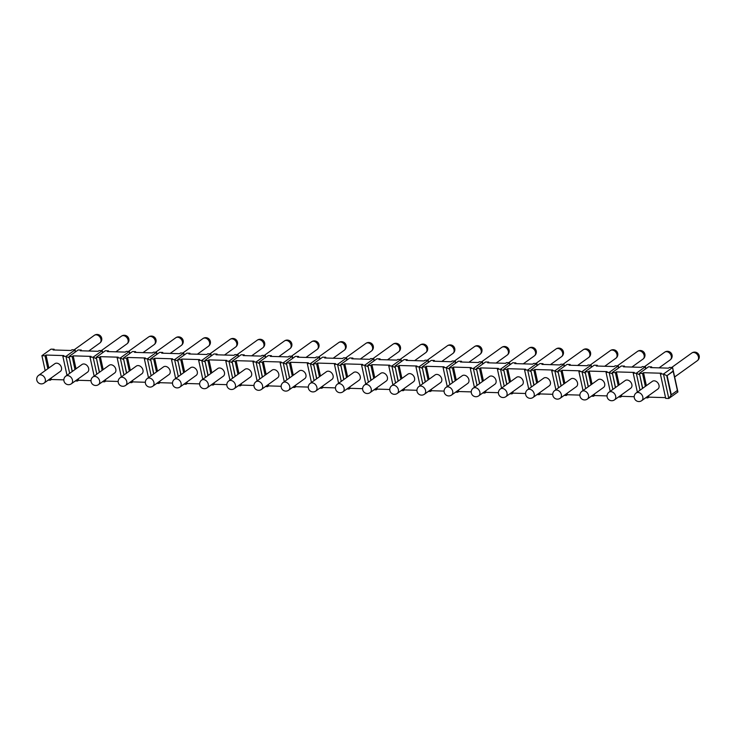 <?xml version="1.0" encoding="UTF-8"?>
<svg xmlns="http://www.w3.org/2000/svg" width="736" height="736" viewBox="0 0 736 736"><rect width="100%" height="100%" fill="white"/><g stroke="black" fill="none" stroke-linecap="round" stroke-linejoin="round"><path stroke-width="1.1" d="M651.802 367.65L651.636 366.887L648.526 366.795L639.418 373.336L642.684 388.304M651.636 366.887L650.624 367.614L668.472 368.147L669.475 367.42L672.584 367.512L673.192 371.266L667.12 375.627L671.306 394.827L677.378 390.466L673.192 371.266M670.919 394.809L666.733 375.618L663.476 374.054L672.584 367.512L677.911 391.948L668.803 398.489L671.306 394.827M660.376 373.962L665.703 398.397L668.803 398.489L663.476 374.054L660.376 373.962L661.388 373.235L643.54 372.701L642.528 373.428L639.418 373.336M624.634 366.85L624.468 366.086L621.368 365.994L612.26 372.536L615.526 387.495M624.468 366.086L623.456 366.813L641.304 367.338L642.316 366.611L645.426 366.703L636.318 373.244L633.218 373.161L634.23 372.425L616.382 371.901L615.37 372.628L612.26 372.536M597.476 366.05L597.31 365.286L594.21 365.194L585.102 371.735L588.368 386.694M597.31 365.286L596.298 366.013L614.146 366.537L615.158 365.81L618.268 365.902L609.16 372.444L606.05 372.352L607.062 371.625L589.214 371.1L588.202 371.827L585.102 371.735M570.317 365.24L570.152 364.486L567.051 364.394L557.943 370.935L561.2 385.894M570.152 364.486L569.14 365.212L586.988 365.737L588 365.01L591.1 365.102L582.001 371.643L578.892 371.551L579.904 370.824L562.056 370.3L561.044 371.027L557.943 370.935M543.159 364.44L542.993 363.676L539.893 363.584L530.785 370.134L534.042 385.094M542.993 363.676L541.981 364.403L559.829 364.936L560.841 364.21L563.942 364.302L554.843 370.843L551.733 370.751L552.745 370.024L534.897 369.49L533.885 370.226L530.785 370.134M516 363.639L515.835 362.876L512.725 362.784L503.626 369.325L506.883 384.293M515.835 362.876L514.823 363.602L532.671 364.136L533.683 363.409L536.783 363.492L527.675 370.042L524.575 369.95L525.587 369.224L507.739 368.69L506.727 369.417L503.626 369.325M488.842 362.839L488.676 362.075L485.567 361.983L476.459 368.524L479.725 383.484M488.676 362.075L487.664 362.802L505.512 363.326L506.524 362.6L509.625 362.692L500.517 369.233L497.416 369.141L498.428 368.414L480.58 367.89L479.568 368.616L476.459 368.524M461.684 362.038L461.509 361.275L458.408 361.183L449.3 367.724L452.566 382.683M461.509 361.275L460.497 362.002L478.345 362.526L479.357 361.799L482.466 361.891L473.358 368.432L470.258 368.34L471.27 367.614L453.422 367.089L452.41 367.816L449.3 367.724M434.516 361.229L434.35 360.474L431.25 360.382L422.142 366.924L425.408 381.883M434.35 360.474L433.338 361.201L451.186 361.726L452.198 360.999L455.308 361.091L446.2 367.632L443.1 367.54L444.112 366.813L426.264 366.289L425.252 367.016L422.142 366.924M407.358 360.428L407.192 359.665L404.092 359.573L394.984 366.114L398.25 381.082M407.192 359.665L406.18 360.392L424.028 360.925L425.04 360.198L428.15 360.29L419.042 366.832L415.932 366.74L416.944 366.013L399.096 365.479L398.084 366.206L394.984 366.114M380.199 359.628L380.034 358.864L376.933 358.772L367.825 365.314L371.082 380.273M380.034 358.864L379.022 359.591L396.87 360.116L397.882 359.389L400.982 359.481L391.883 366.022L388.774 365.93L389.786 365.203L371.938 364.679L370.926 365.406L367.825 365.314M353.041 358.828L352.875 358.064L349.766 357.972L340.667 364.513L343.924 379.472M352.875 358.064L351.863 358.791L369.711 359.315L370.723 358.588L373.824 358.68L364.725 365.222L361.615 365.13L362.627 364.403L344.779 363.878L343.767 364.605L340.667 364.513M325.882 358.018L325.717 357.264L322.607 357.172L313.508 363.713L316.765 378.672M325.717 357.264L324.705 357.99L342.553 358.515L343.565 357.788L346.665 357.88L337.557 364.421L334.457 364.329L335.469 363.602L317.621 363.078L316.609 363.805L313.508 363.713M298.724 357.218L298.558 356.454L295.449 356.362L286.341 362.912L289.607 377.872M298.558 356.454L297.546 357.181L315.394 357.714L316.406 356.988L319.507 357.08L310.399 363.621L307.298 363.529L308.31 362.802L290.462 362.268L289.45 362.995L286.341 362.912M271.556 356.417L271.391 355.654L268.29 355.562L259.182 362.103L262.448 377.062M271.391 355.654L270.379 356.38L288.227 356.905L289.239 356.178L292.348 356.27L283.24 362.82L280.14 362.728L281.152 362.002L263.304 361.468L262.292 362.195L259.182 362.103M244.398 355.617L244.232 354.853L241.132 354.761L232.024 361.302L235.29 376.262M244.232 354.853L243.22 355.58L261.068 356.104L262.08 355.378L265.19 355.47L256.082 362.011L252.982 361.919L253.984 361.192L236.146 360.668L235.134 361.394L232.024 361.302M217.24 354.807L217.074 354.053L213.974 353.961L204.866 360.502L208.132 375.461M217.074 354.053L216.062 354.78L233.91 355.304L234.922 354.577L238.032 354.669L228.924 361.21L225.814 361.118L226.826 360.392L208.978 359.867L207.966 360.594L204.866 360.502M190.081 354.007L189.916 353.243L186.815 353.151L177.707 359.702L180.964 374.661M189.916 353.243L188.904 353.97L206.752 354.504L207.764 353.777L210.864 353.869L201.765 360.41L198.656 360.318L199.668 359.591L181.82 359.067L180.808 359.794L177.707 359.702M162.923 353.206L162.757 352.443L159.648 352.351L150.549 358.892L153.806 373.86M162.757 352.443L161.745 353.17L179.593 353.703L180.605 352.976L183.706 353.068L174.598 359.61L171.497 359.518L172.509 358.791L154.661 358.257L153.649 358.984L150.549 358.892M135.764 352.406L135.599 351.642L132.489 351.55L123.39 358.092L126.647 373.051M135.599 351.642L134.587 352.369L152.435 352.894L153.447 352.167L156.547 352.259L147.439 358.8L144.339 358.708L145.351 357.981L127.503 357.457L126.491 358.184L123.39 358.092M108.606 351.606L108.44 350.842L105.331 350.75L96.223 357.291L99.489 372.25M108.44 350.842L107.428 351.569L125.276 352.093L126.288 351.366L129.389 351.458L120.281 358L117.18 357.908L118.192 357.181L100.344 356.656L99.332 357.383L96.223 357.291M75.504 351.863L75.072 349.858L65.964 356.399L62.854 356.307L63.866 355.58L46.018 355.046L45.016 355.773L41.906 355.681L45.172 370.65M54.28 349.996L54.114 349.232L51.014 349.14L41.906 355.681M54.114 349.232L53.102 349.959L70.95 350.492L71.962 349.766L75.072 349.858L75.201 352.084M81.438 350.796L81.273 350.042L78.172 349.95L69.064 356.491L72.33 371.45M81.273 350.042L80.261 350.768L98.109 351.293L99.121 350.566L102.23 350.658L93.122 357.199L90.022 357.107L91.034 356.38L73.186 355.856L72.174 356.583L69.064 356.491M645.858 368.718L645.426 366.703L645.555 368.938M618.7 367.908L618.268 365.902L618.396 368.129M591.542 367.108L591.1 365.102L591.229 367.328M564.383 366.307L563.942 364.302L564.07 366.528M537.225 365.507L536.783 363.492L536.912 365.728M510.066 364.697L509.625 362.692L509.754 364.927M482.899 363.897L482.466 361.891L482.595 364.118M455.74 363.096L455.308 361.091L455.437 363.317M428.582 362.296L428.15 360.29L428.278 362.517M401.424 361.496L400.982 359.481L401.111 361.716M374.265 360.686L373.824 358.68L373.952 360.907M347.107 359.886L346.665 357.88L346.794 360.106M319.948 359.085L319.507 357.08L319.636 359.306M292.781 358.285L292.348 356.27L292.477 358.506M265.622 357.475L265.19 355.47L265.319 357.696M238.464 356.675L238.032 354.669L238.16 356.896M211.306 355.874L210.864 353.869L210.993 356.095M184.147 355.074L183.706 353.068L183.834 355.295M156.989 354.264L156.547 352.259L156.676 354.494M129.821 353.464L129.389 351.458L129.518 353.685M102.663 352.664L102.23 350.658L102.359 352.884M677.111 390.65L677.911 391.948M647.542 396.456L647.855 397.872L645.665 397.808M647.855 397.872L648.867 397.146L665.537 397.633M620.384 395.646L620.696 397.063L618.507 396.998M620.696 397.063L621.708 396.336L634.211 396.704M593.225 394.846L593.538 396.262L591.348 396.198M593.538 396.262L594.55 395.536L607.044 395.904M566.067 394.045L566.37 395.462L564.19 395.398M566.37 395.462L567.382 394.735L579.885 395.103M538.908 393.245L539.212 394.662L537.022 394.597M539.212 394.662L540.224 393.935L552.727 394.303M511.75 392.444L512.054 393.852L509.864 393.788M512.054 393.852L513.066 393.125L525.568 393.502M484.582 391.635L484.895 393.052L482.706 392.987M484.895 393.052L485.907 392.325L498.41 392.693M457.424 390.834L457.737 392.251L455.547 392.187M457.737 392.251L458.749 391.524L471.252 391.892M430.266 390.034L430.578 391.451L428.389 391.386M430.578 391.451L431.59 390.724L444.093 391.092M403.107 389.234L403.42 390.65L401.23 390.577M403.42 390.65L404.432 389.914L416.926 390.292M375.949 388.424L376.252 389.841L374.072 389.776M376.252 389.841L377.264 389.114L389.767 389.482M348.79 387.624L349.094 389.04L346.904 388.976M349.094 389.04L350.106 388.314L362.609 388.682M321.632 386.823L321.936 388.24L319.746 388.176M321.936 388.24L322.948 387.513L335.45 387.881M294.464 386.023L294.777 387.44L292.588 387.375M294.777 387.44L295.789 386.713L308.292 387.081M267.306 385.222L267.619 386.63L265.429 386.566M267.619 386.63L268.631 385.903L281.134 386.28M240.148 384.413L240.46 385.83L238.271 385.765M240.46 385.83L241.472 385.103L253.975 385.471M212.989 383.612L213.302 385.029L211.112 384.965M213.302 385.029L214.305 384.302L226.808 384.67M185.831 382.812L186.134 384.229L183.945 384.164M186.134 384.229L187.146 383.502L199.649 383.87M158.672 382.012L158.976 383.419L156.786 383.355M158.976 383.419L159.988 382.692L172.491 383.07M131.514 381.202L131.818 382.619L129.628 382.554M131.818 382.619L132.83 381.892L145.332 382.26M104.346 380.402L104.659 381.818L102.47 381.754M104.659 381.818L105.671 381.092L118.174 381.46M77.188 379.601L77.501 381.018L75.311 380.954M77.501 381.018L78.513 380.291L91.016 380.659M50.03 378.801L50.342 380.218L48.153 380.153M50.342 380.218L51.354 379.491L63.848 379.859M639.74 374.817L636.318 373.244L640.016 390.218M639.722 374.707L642.537 388.406M45.016 355.773L47.84 368.727M642.528 373.428L645.352 386.382M633.218 373.161L637.348 392.132M615.37 372.628L618.194 385.581M612.582 374.017L609.16 372.444L612.858 389.418M606.05 372.352L610.19 391.331M588.202 371.827L591.026 384.781M585.424 373.207L582.001 371.643L585.7 388.608M578.892 371.551L583.032 390.531M561.044 371.027L563.868 383.98M558.265 372.407L554.843 370.843L558.541 387.808M551.733 370.751L555.873 389.721M533.885 370.226L536.71 383.18M531.107 371.606L527.675 370.042L531.383 387.007M524.575 369.95L528.715 388.921M506.727 369.417L509.551 382.37M503.948 370.806L500.517 369.233L504.215 386.207M497.416 369.141L501.556 388.12M479.568 368.616L482.393 381.57M476.781 369.996L473.358 368.432L477.057 385.406M470.258 368.34L474.389 387.32M452.41 367.816L455.234 380.77M449.622 369.196L446.2 367.632L449.898 384.597M443.1 367.54L447.23 386.52M425.252 367.016L428.076 379.969M422.464 368.396L419.042 366.832L422.74 383.796M415.932 366.74L420.072 385.71M398.084 366.206L400.908 379.16M395.306 367.595L391.883 366.022L395.582 382.996M388.774 365.93L392.914 384.91M370.926 365.406L373.75 378.359M368.147 366.795L364.725 365.222L368.423 382.196M361.615 365.13L365.755 384.109M343.767 364.605L346.592 377.559M340.989 365.985L337.557 364.421L341.265 381.386M334.457 364.329L338.597 383.309M316.609 363.805L319.433 376.758M313.83 365.185L310.399 363.621L314.097 380.586M307.298 363.529L311.438 382.499M289.45 362.995L292.275 375.949M286.663 364.384L283.24 362.82L286.939 379.785M280.14 362.728L284.271 381.699M262.292 362.195L265.116 375.148M259.504 363.584L256.082 362.011L259.78 378.985M252.982 361.919L257.112 380.898M235.134 361.394L237.958 374.348M232.346 362.774L228.924 361.21L232.622 378.175M225.814 361.118L229.954 380.098M207.966 360.594L210.79 373.548M205.188 361.974L201.765 360.41L205.464 377.375M198.656 360.318L202.796 379.288M180.808 359.794L183.632 372.747M178.029 361.174L174.598 359.61L178.305 376.574M171.497 359.518L175.637 378.488M153.649 358.984L156.474 371.938M150.871 360.373L147.439 358.8L151.138 375.774M144.339 358.708L148.479 377.688M126.491 358.184L129.315 371.137M123.712 359.573L120.281 358L123.979 374.974M117.18 357.908L121.32 376.887M99.332 357.383L102.157 370.337M96.545 358.763L93.122 357.199L96.821 374.164M90.022 357.107L94.153 376.087M72.174 356.583L74.998 369.536M69.386 357.963L65.964 356.399L69.662 373.364M62.854 356.307L66.994 375.277M672.796 371.248L667.12 375.627M648.867 397.146L648.554 395.729M646.364 385.655L643.54 372.701M641.691 400.66L657.883 389.031A4.729 3.56 -125.7 0 0 659.005 385.305A4.729 3.56 -125.7 0 0 652.363 381.349L636.18 392.978A4.729 4.729 0 0 0 634.312 397.826A4.729 4.729 0 0 0 641.691 400.66A4.729 3.56 54.3 0 0 642.813 396.934A4.729 3.56 -125.7 0 0 636.18 392.978M51.354 379.491L51.042 378.074M48.843 368L46.018 355.046M44.178 383.005L60.37 371.376A4.729 3.56 -125.7 0 0 61.484 367.65A4.729 3.56 -125.7 0 0 54.85 363.694L38.658 375.323A4.729 4.729 0 0 0 36.8 380.172A4.729 4.729 0 0 0 44.178 383.005A4.729 3.56 54.3 0 0 45.301 379.279A4.729 3.56 -125.7 0 0 38.658 375.323M621.708 396.336L621.396 394.919M619.206 384.854L616.382 371.901M614.532 399.85L630.724 388.222A4.729 3.56 -125.7 0 0 631.847 384.496A4.729 3.56 -125.7 0 0 625.204 380.549L609.012 392.178A4.729 4.729 0 0 0 607.154 397.026A4.729 4.729 0 0 0 614.532 399.85A4.729 3.56 54.3 0 0 615.655 396.134A4.729 3.56 -125.7 0 0 609.012 392.178M612.564 373.897L615.379 387.605M594.55 395.536L594.237 394.119M592.038 384.054L589.214 371.1M587.374 399.05L603.566 387.421A4.729 3.56 -125.7 0 0 604.679 383.695A4.729 3.56 -125.7 0 0 598.046 379.739L581.854 391.368A4.729 4.729 0 0 0 579.996 396.216A4.729 4.729 0 0 0 587.374 399.05A4.729 3.56 54.3 0 0 588.496 395.324A4.729 3.56 -125.7 0 0 581.854 391.368M585.396 373.097L588.211 386.805M567.382 394.735L567.079 393.318M564.88 383.254L562.056 370.3M560.216 398.25L576.398 386.621A4.729 3.56 -125.7 0 0 577.521 382.895A4.729 3.56 -125.7 0 0 570.888 378.939L554.696 390.568A4.729 4.729 0 0 0 552.837 395.416A4.729 4.729 0 0 0 560.216 398.25A4.729 3.56 54.3 0 0 561.338 394.524A4.729 3.56 -125.7 0 0 554.696 390.568M558.238 372.296L561.053 386.004M540.224 393.935L539.92 392.518M537.722 382.453L534.897 369.49M533.057 397.449L549.24 385.82A4.729 3.56 -125.7 0 0 550.362 382.094A4.729 3.56 -125.7 0 0 543.72 378.138L527.537 389.767A4.729 4.729 0 0 0 525.679 394.616A4.729 4.729 0 0 0 533.057 397.449A4.729 3.56 54.3 0 0 534.18 393.723A4.729 3.56 -125.7 0 0 527.537 389.767M531.079 371.496L533.894 385.195M513.066 393.125L512.762 391.718M510.563 381.644L507.739 368.69M505.899 396.649L522.082 385.011A4.729 3.56 -125.7 0 0 523.204 381.285A4.729 3.56 -125.7 0 0 516.562 377.338L500.379 388.967A4.729 4.729 0 0 0 498.52 393.815A4.729 4.729 0 0 0 505.899 396.649A4.729 3.56 54.3 0 0 507.012 392.923A4.729 3.56 -125.7 0 0 500.379 388.967M503.921 370.696L506.736 384.394M485.907 392.325L485.594 390.908M483.405 380.843L480.58 367.89M478.731 395.839L494.923 384.21A4.729 3.56 -125.7 0 0 496.046 380.484A4.729 3.56 -125.7 0 0 489.403 376.528L473.22 388.166A4.729 4.729 0 0 0 471.353 393.006A4.729 4.729 0 0 0 478.731 395.839A4.729 3.56 54.3 0 0 479.854 392.113A4.729 3.56 -125.7 0 0 473.22 388.166M476.762 369.886L479.578 383.594M458.749 391.524L458.436 390.108M456.246 380.043L453.422 367.089M451.573 395.039L467.765 383.41A4.729 3.56 -125.7 0 0 468.887 379.684A4.729 3.56 -125.7 0 0 462.245 375.728L446.053 387.357A4.729 4.729 0 0 0 444.194 392.205A4.729 4.729 0 0 0 451.573 395.039A4.729 3.56 54.3 0 0 452.695 391.313A4.729 3.56 -125.7 0 0 446.053 387.357M449.604 369.086L452.419 382.794M431.59 390.724L431.278 389.307M429.088 379.242L426.264 366.289M424.414 394.238L440.606 382.61A4.729 3.56 -125.7 0 0 441.729 378.884A4.729 3.56 -125.7 0 0 435.086 374.928L418.894 386.556A4.729 4.729 0 0 0 417.036 391.405A4.729 4.729 0 0 0 424.414 394.238A4.729 3.56 54.3 0 0 425.537 390.512A4.729 3.56 -125.7 0 0 418.894 386.556M422.446 368.285L425.261 381.984M404.432 389.914L404.119 388.507M401.92 378.433L399.096 365.479M397.256 393.438L413.448 381.8A4.729 3.56 -125.7 0 0 414.561 378.083A4.729 3.56 -125.7 0 0 407.928 374.127L391.736 385.756A4.729 4.729 0 0 0 389.878 390.604A4.729 4.729 0 0 0 397.256 393.438A4.729 3.56 54.3 0 0 398.378 389.712A4.729 3.56 -125.7 0 0 391.736 385.756M395.278 367.485L398.093 381.184M377.264 389.114L376.961 387.697M374.762 377.632L371.938 364.679M370.098 392.628L386.28 381A4.729 3.56 -125.7 0 0 387.403 377.274A4.729 3.56 -125.7 0 0 380.77 373.318L364.578 384.956A4.729 4.729 0 0 0 362.719 389.804A4.729 4.729 0 0 0 370.098 392.628A4.729 3.56 54.3 0 0 371.22 388.912A4.729 3.56 -125.7 0 0 364.578 384.956M368.12 366.675L370.935 380.383M350.106 388.314L349.802 386.897M347.604 376.832L344.779 363.878M342.939 391.828L359.122 380.199A4.729 3.56 -125.7 0 0 360.244 376.473A4.729 3.56 -125.7 0 0 353.602 372.517L337.419 384.146A4.729 4.729 0 0 0 335.561 388.994A4.729 4.729 0 0 0 342.939 391.828A4.729 3.56 54.3 0 0 344.062 388.102A4.729 3.56 -125.7 0 0 337.419 384.146M340.961 365.875L343.776 379.583M322.948 387.513L322.644 386.096M320.445 376.032L317.621 363.078M315.781 391.028L331.964 379.399A4.729 3.56 -125.7 0 0 333.086 375.673A4.729 3.56 -125.7 0 0 326.444 371.717L310.261 383.346A4.729 4.729 0 0 0 308.393 388.194A4.729 4.729 0 0 0 315.781 391.028A4.729 3.56 54.3 0 0 316.894 387.302A4.729 3.56 -125.7 0 0 310.261 383.346M313.803 365.074L316.618 378.782M295.789 386.713L295.476 385.296M293.287 375.222L290.462 362.268M288.613 390.227L304.805 378.598A4.729 3.56 -125.7 0 0 305.928 374.872A4.729 3.56 -125.7 0 0 299.285 370.916L283.102 382.545A4.729 4.729 0 0 0 281.235 387.394A4.729 4.729 0 0 0 288.613 390.227A4.729 3.56 54.3 0 0 289.736 386.501A4.729 3.56 -125.7 0 0 283.102 382.545M286.644 364.274L289.46 377.973M268.631 385.903L268.318 384.496M266.128 374.422L263.304 361.468M261.455 389.427L277.647 377.789A4.729 3.56 -125.7 0 0 278.769 374.063A4.729 3.56 -125.7 0 0 272.127 370.116L255.935 381.745A4.729 4.729 0 0 0 254.076 386.593A4.729 4.729 0 0 0 261.455 389.427A4.729 3.56 54.3 0 0 262.577 385.701A4.729 3.56 -125.7 0 0 255.935 381.745M259.486 363.464L262.301 377.172M241.472 385.103L241.16 383.686M238.97 373.621L236.146 360.668M234.296 388.617L250.488 376.988A4.729 3.56 -125.7 0 0 251.602 373.262A4.729 3.56 -125.7 0 0 244.968 369.306L228.776 380.944A4.729 4.729 0 0 0 226.918 385.784A4.729 4.729 0 0 0 234.296 388.617A4.729 3.56 54.3 0 0 235.419 384.891A4.729 3.56 -125.7 0 0 228.776 380.944M232.318 362.664L235.143 376.372M214.305 384.302L214.001 382.886M211.802 372.821L208.978 359.867M207.138 387.817L223.321 376.188A4.729 3.56 -125.7 0 0 224.443 372.462A4.729 3.56 -125.7 0 0 217.81 368.506L201.618 380.135A4.729 4.729 0 0 0 199.76 384.983A4.729 4.729 0 0 0 207.138 387.817A4.729 3.56 54.3 0 0 208.26 384.091A4.729 3.56 -125.7 0 0 201.618 380.135M205.16 361.864L207.975 375.572M187.146 383.502L186.843 382.085M184.644 372.02L181.82 359.067M179.98 387.016L196.162 375.388A4.729 3.56 -125.7 0 0 197.285 371.662A4.729 3.56 -125.7 0 0 190.652 367.706L174.46 379.334A4.729 4.729 0 0 0 172.601 384.183A4.729 4.729 0 0 0 179.98 387.016A4.729 3.56 54.3 0 0 181.102 383.29A4.729 3.56 -125.7 0 0 174.46 379.334M178.002 361.063L180.817 374.762M159.988 382.692L159.684 381.285M157.486 371.211L154.661 358.257M152.821 386.216L169.004 374.578A4.729 3.56 -125.7 0 0 170.126 370.861A4.729 3.56 -125.7 0 0 163.484 366.905L147.301 378.534A4.729 4.729 0 0 0 145.443 383.382A4.729 4.729 0 0 0 152.821 386.216A4.729 3.56 54.3 0 0 153.934 382.49A4.729 3.56 -125.7 0 0 147.301 378.534M150.843 360.263L153.658 373.962M132.83 381.892L132.526 380.475M130.327 370.41L127.503 357.457M125.654 385.406L141.846 373.778A4.729 3.56 -125.7 0 0 142.968 370.052A4.729 3.56 -125.7 0 0 136.326 366.096L120.143 377.734A4.729 4.729 0 0 0 118.275 382.573A4.729 4.729 0 0 0 125.654 385.406A4.729 3.56 54.3 0 0 126.776 381.68A4.729 3.56 -125.7 0 0 120.143 377.734M123.685 359.453L126.5 373.161M105.671 381.092L105.358 379.675M103.169 369.61L100.344 356.656M98.495 384.606L114.687 372.977A4.729 3.56 -125.7 0 0 115.81 369.251A4.729 3.56 -125.7 0 0 109.167 365.295L92.984 376.924A4.729 4.729 0 0 0 91.117 381.772A4.729 4.729 0 0 0 98.495 384.606A4.729 3.56 54.3 0 0 99.618 380.88A4.729 3.56 -125.7 0 0 92.984 376.924M96.526 358.653L99.342 372.361M78.513 380.291L78.2 378.874M76.01 368.81L73.186 355.856M71.337 383.806L87.529 372.177A4.729 3.56 -125.7 0 0 88.651 368.451A4.729 3.56 -125.7 0 0 82.009 364.495L65.817 376.124A4.729 4.729 0 0 0 63.958 380.972A4.729 4.729 0 0 0 71.337 383.806A4.729 3.56 54.3 0 0 72.459 380.08A4.729 3.56 -125.7 0 0 65.817 376.124M69.368 357.852L72.183 371.56M674.645 376.979L697.342 360.677A4.729 3.56 54.3 0 0 698.464 356.951A4.729 3.56 -125.7 0 0 691.822 352.995L671.664 367.485M659.06 367.862L670.183 359.876A4.729 3.56 54.3 0 0 671.296 356.15A4.729 3.56 -125.7 0 0 664.663 352.194L644.506 366.675M631.893 367.062L643.016 359.076A4.729 3.56 54.3 0 0 644.138 355.35A4.729 3.56 -125.7 0 0 637.505 351.394L617.338 365.875M604.734 366.261L615.857 358.266A4.729 3.56 54.3 0 0 616.98 354.54A4.729 3.56 -125.7 0 0 610.346 350.594L590.18 365.074M577.576 365.461L588.699 357.466A4.729 3.56 54.3 0 0 589.821 353.74A4.729 3.56 -125.7 0 0 583.179 349.784L563.022 364.274M550.418 364.66L561.54 356.666A4.729 3.56 54.3 0 0 562.663 352.94A4.729 3.56 -125.7 0 0 556.02 348.984L535.863 363.474M523.259 363.851L534.382 355.865A4.729 3.56 54.3 0 0 535.504 352.139A4.729 3.56 -125.7 0 0 528.862 348.183L508.705 362.664M496.101 363.05L507.224 355.056A4.729 3.56 54.3 0 0 508.346 351.339A4.729 3.56 -125.7 0 0 501.704 347.383L481.546 361.864M468.942 362.25L480.065 354.255A4.729 3.56 54.3 0 0 481.178 350.529A4.729 3.56 -125.7 0 0 474.545 346.573L454.388 361.063M441.775 361.45L452.898 353.455A4.729 3.56 54.3 0 0 454.02 349.729A4.729 3.56 -125.7 0 0 447.387 345.773L427.22 360.263M414.616 360.64L425.739 352.654A4.729 3.56 54.3 0 0 426.862 348.928A4.729 3.56 -125.7 0 0 420.219 344.972L400.062 359.453M387.458 359.84L398.581 351.854A4.729 3.56 54.3 0 0 399.703 348.128A4.729 3.56 -125.7 0 0 393.061 344.172L372.904 358.653M360.3 359.039L371.422 351.044A4.729 3.56 54.3 0 0 372.545 347.318A4.729 3.56 -125.7 0 0 365.902 343.372L345.745 357.852M333.141 358.239L344.264 350.244A4.729 3.56 54.3 0 0 345.386 346.518A4.729 3.56 -125.7 0 0 338.744 342.562L318.587 357.052M305.983 357.429L317.106 349.444A4.729 3.56 54.3 0 0 318.228 345.718A4.729 3.56 -125.7 0 0 311.586 341.762L291.428 356.242M278.824 356.629L289.947 348.643A4.729 3.56 54.3 0 0 291.06 344.917A4.729 3.56 -125.7 0 0 284.427 340.961L264.261 355.442M251.657 355.828L262.78 347.834A4.729 3.56 54.3 0 0 263.902 344.117A4.729 3.56 -125.7 0 0 257.269 340.161L237.102 354.642M224.498 355.028L235.621 347.033A4.729 3.56 54.3 0 0 236.744 343.307A4.729 3.56 -125.7 0 0 230.101 339.351L209.944 353.841M197.34 354.228L208.463 346.233A4.729 3.56 54.3 0 0 209.585 342.507A4.729 3.56 -125.7 0 0 202.943 338.551L182.786 353.041M170.182 353.418L181.304 345.432A4.729 3.56 54.3 0 0 182.427 341.706A4.729 3.56 -125.7 0 0 175.784 337.75L155.627 352.231M143.023 352.618L154.146 344.632A4.729 3.56 54.3 0 0 155.268 340.906A4.729 3.56 -125.7 0 0 148.626 336.95L128.469 351.431M115.865 351.817L126.988 343.822A4.729 3.56 54.3 0 0 128.101 340.096A4.729 3.56 -125.7 0 0 121.468 336.15L101.31 350.63M88.706 351.017L99.82 343.022A4.729 3.56 54.3 0 0 100.942 339.296A4.729 3.56 -125.7 0 0 94.309 335.34L74.143 349.83M697.342 360.677A4.729 4.729 0 0 0 699.2 355.828A4.729 4.729 0 0 0 691.822 352.995M670.183 359.876A4.729 4.729 0 0 0 672.042 355.028A4.729 4.729 0 0 0 664.663 352.194M643.016 359.076A4.729 4.729 0 0 0 644.883 354.228A4.729 4.729 0 0 0 637.505 351.394M615.857 358.266A4.729 4.729 0 0 0 617.725 353.427A4.729 4.729 0 0 0 610.346 350.594M588.699 357.466A4.729 4.729 0 0 0 590.557 352.618A4.729 4.729 0 0 0 583.179 349.784M561.54 356.666A4.729 4.729 0 0 0 563.399 351.817A4.729 4.729 0 0 0 556.02 348.984M534.382 355.865A4.729 4.729 0 0 0 536.24 351.017A4.729 4.729 0 0 0 528.862 348.183M507.224 355.056A4.729 4.729 0 0 0 509.082 350.216A4.729 4.729 0 0 0 501.704 347.383M480.065 354.255A4.729 4.729 0 0 0 481.924 349.407A4.729 4.729 0 0 0 474.545 346.573M452.898 353.455A4.729 4.729 0 0 0 454.765 348.606A4.729 4.729 0 0 0 447.387 345.773M425.739 352.654A4.729 4.729 0 0 0 427.607 347.806A4.729 4.729 0 0 0 420.219 344.972M398.581 351.854A4.729 4.729 0 0 0 400.439 347.006A4.729 4.729 0 0 0 393.061 344.172M371.422 351.044A4.729 4.729 0 0 0 373.281 346.196A4.729 4.729 0 0 0 365.902 343.372M344.264 350.244A4.729 4.729 0 0 0 346.122 345.396A4.729 4.729 0 0 0 338.744 342.562M317.106 349.444A4.729 4.729 0 0 0 318.964 344.595A4.729 4.729 0 0 0 311.586 341.762M289.947 348.643A4.729 4.729 0 0 0 291.806 343.795A4.729 4.729 0 0 0 284.427 340.961M262.78 347.834A4.729 4.729 0 0 0 264.647 342.994A4.729 4.729 0 0 0 257.269 340.161M235.621 347.033A4.729 4.729 0 0 0 237.48 342.185A4.729 4.729 0 0 0 230.101 339.351M208.463 346.233A4.729 4.729 0 0 0 210.321 341.384A4.729 4.729 0 0 0 202.943 338.551M181.304 345.432A4.729 4.729 0 0 0 183.163 340.584A4.729 4.729 0 0 0 175.784 337.75M154.146 344.632A4.729 4.729 0 0 0 156.004 339.784A4.729 4.729 0 0 0 148.626 336.95M126.988 343.822A4.729 4.729 0 0 0 128.846 338.974A4.729 4.729 0 0 0 121.468 336.15M99.82 343.022A4.729 4.729 0 0 0 101.688 338.174A4.729 4.729 0 0 0 94.309 335.34"/></g></svg>
